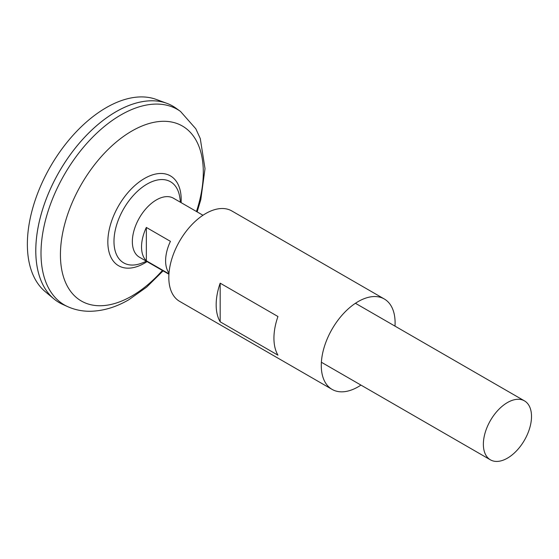 <?xml version="1.0" encoding="UTF-8"?>
<svg xmlns="http://www.w3.org/2000/svg" width="559" height="559" viewBox="0 0 559 559"><rect width="100%" height="100%" fill="white"/><g stroke="black" fill="none" stroke-linecap="round" stroke-linejoin="round"><path stroke-width="0.84" d="M168.951 273.847L146.353 260.801A34.043 19.656 -60 0 1 146.353 227.443L170.425 241.341A34.043 19.656 120 0 0 169.007 273.072M507.439 458.149A34.043 19.656 -60 0 1 490.418 459.84A34.043 19.656 -60 0 1 485.198 432.561A34.043 19.656 -60 0 1 507.439 402.557A34.043 19.656 -60 0 1 524.461 400.873A34.043 19.656 -60 0 1 529.68 428.152A34.043 19.656 -60 0 1 507.439 458.149M168.923 274.224L139.401 257.182A34.043 19.656 -60 0 1 134.181 229.903A34.043 19.656 -60 0 1 156.422 199.898A34.043 19.656 -60 0 1 173.444 198.214L202.966 215.257M59.289 302.65A113.477 65.515 -60 0 1 53.923 298.904L45.202 291.63A111.534 64.397 -60 0 1 34.958 200.877A111.534 64.397 -60 0 1 106.231 107.656A111.534 64.397 -60 0 1 156.178 99.411L166.841 103.324A113.477 65.515 -60 0 1 172.766 106.098M53.923 298.904A113.477 65.515 -60 0 1 43.511 206.564A113.477 65.515 -60 0 1 116.02 111.716A113.477 65.515 -60 0 1 175.966 108.166L180.487 111.423A112.918 65.193 -60 0 0 120.856 114.958A112.918 65.193 -60 0 0 46.229 217.444A112.918 65.193 -60 0 0 67.758 306.674L62.678 304.389A113.477 65.515 -60 0 1 41.045 214.712A113.477 65.515 -60 0 1 116.041 111.723A113.456 65.501 -60 0 1 116.027 111.73A113.477 65.515 -60 0 1 166.841 103.324M35.797 250.698A113.456 65.501 -60 0 1 116.02 111.737M146.367 261.2A59.589 59.589 0 0 1 140.665 263.534L140.665 263.534A46.83 27.035 -60 0 1 113.98 241.425A46.83 27.035 -60 0 1 147.094 184.072A46.83 27.035 -60 0 1 179.579 196.132A59.589 59.589 0 0 1 180.41 202.239M146.353 260.801L146.353 227.443M394.996 326.128A52.204 30.137 120 0 0 395.101 322.878A52.204 30.137 120 0 0 384.292 298.981L231.831 210.96A52.204 30.137 120 0 0 191.604 224.942A52.204 30.137 120 0 0 168.818 277.474A52.204 30.137 120 0 0 179.635 301.371L332.088 389.392A52.204 30.137 120 0 0 360.953 385.095M216.165 304.809A52.204 30.137 -60 0 1 220.176 283.168L277.949 316.52A52.204 30.137 -60 0 0 273.938 338.167A52.204 30.137 -60 0 0 277.949 355.175L220.176 321.816A52.204 30.137 -60 0 1 216.165 304.809M384.292 298.981A52.204 30.137 120 0 0 344.064 312.963A52.204 30.137 120 0 0 321.278 365.495A52.204 30.137 120 0 0 332.088 389.392M220.176 321.816L220.176 283.168M162.41 270.465A101.032 58.332 -60 0 1 131.868 296.011A101.032 58.332 -60 0 1 60.428 254.764A101.032 58.332 -60 0 1 131.868 131.03A101.032 58.332 -60 0 1 196.454 211.498M147.059 261.598A51.868 29.948 -60 0 1 144.515 263.17A51.868 29.948 -60 0 1 107.838 241.998A51.868 29.948 -60 0 1 144.515 178.468A51.868 29.948 -60 0 1 181.102 202.637M490.418 459.84L321.383 362.246M67.758 306.674C74.906 309.847 82.487 311.384 90.495 311.272C103.436 310.951 116.23 307.094 128.884 299.708L146.647 287.123L163.095 270.863M197.145 211.896L200.807 199.598L205.013 168.65L200.276 138.569L195.825 128.801L180.487 111.423M524.461 400.873L355.426 303.278"/></g></svg>
